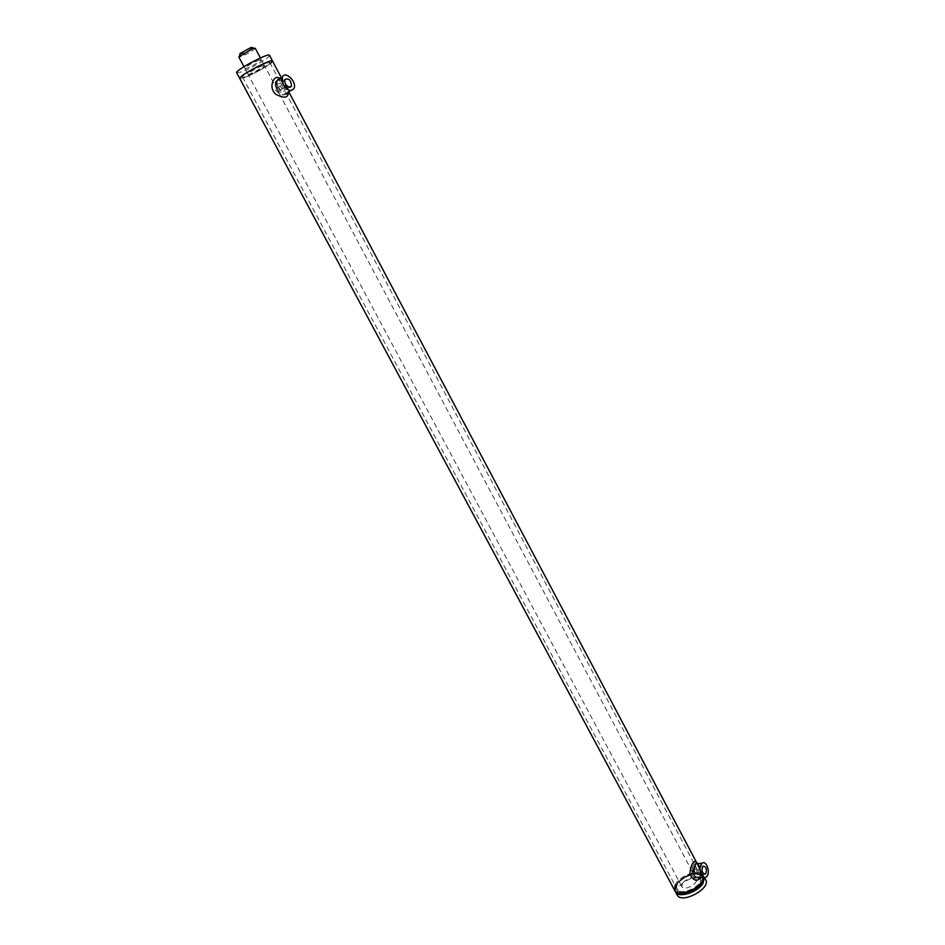 <?xml version="1.0" encoding="UTF-8"?>
<svg xmlns="http://www.w3.org/2000/svg" width="945" height="945" viewBox="0 0 945 945"><rect width="100%" height="100%" fill="white"/><g stroke="black" fill="none" stroke-linecap="round" stroke-linejoin="round"><path stroke-width="0.71" stroke-dasharray="4.72 3.54" d="M675.025 885.311C678.864 875.731 700.28 868.089 703.364 875.283L703.871 877.196L703.364 875.283C700.481 868.597 681.038 874.739 675.793 883.906L674.754 890.533M701.095 881.862C695.874 891.371 675.297 896.285 675.734 888.04C674.836 880.315 694.74 869.66 700.706 874.668C702.785 876.287 702.915 878.685 701.095 881.862C695.874 891.371 675.297 896.285 675.734 888.04C674.836 880.315 694.74 869.66 700.706 874.668C702.785 876.287 702.915 878.685 701.095 881.862M704.474 877.385L702.69 875.07C696.04 869.518 673.974 881.331 674.966 889.918L675.451 891.832M697.103 863.718L699.17 867.699L701.273 875.708L700.906 877.385M696.17 862.289L696.902 863.376M692.472 875.389C691.256 870.534 691.894 866.73 694.398 863.966C695.567 862.939 696.796 863.742 698.06 866.364C700.765 871.089 700.93 874.834 698.556 877.586C696.264 878.685 694.232 877.952 692.472 875.389M694.398 863.966L697.611 863.411M698.036 863.635L700.717 867.793L702.052 874.172L700.304 877.432C697.847 878.437 695.863 877.704 694.374 875.224M280.452 78.518L285.638 86.054L288.272 92.019M286.524 93.768C283.252 96.13 279.519 94.831 275.302 89.881L275.196 81.943L278.633 79.545M278.846 79.557C281.208 80.207 283.287 82.38 285.095 86.054L286.961 92.858M275.196 81.943L279.897 78.541M280.393 78.553L286.772 84.967L288.544 91.854C285.355 95.221 281.504 94.205 276.991 88.795M698.296 874.042C699.335 869.353 698.355 866.943 695.343 866.837C693.512 871.384 694.315 873.995 697.741 874.668L698.296 874.042M697.989 877.917L693.748 875.283C691.799 870.475 692.024 866.707 694.433 863.954L696.489 863.541M696.985 863.73C701.131 868.03 701.674 872.648 698.603 877.574M696.713 862.702L702.69 875.07C697.469 870.817 681.132 877.173 676.49 885.205L674.966 889.918L675.486 891.891M705.679 879.653C702.773 872.92 683.329 879.039 678.108 888.241L677.092 894.88M258.989 60.102L261.304 59.7C262.332 60.811 245.18 69.918 244.897 68.418C246.751 66.126 251.453 63.35 258.989 60.102M262.048 65.855L264.352 65.441C265.356 66.493 248.204 75.6 247.956 74.135C249.834 71.891 254.524 69.127 262.048 65.855M272.526 61.059L272.538 61.071C274.015 62.488 254.264 74.112 244.507 77.585L239.758 78.482L244.507 77.585C254.217 73.615 262.84 68.938 270.364 63.587M236.687 72.765L241.471 71.915C251.264 68.477 271.014 56.818 269.502 55.33M280.322 90.2L278.491 86.763L278.208 88.972L280.322 90.2M282.319 88.913L280.027 85.948L280.488 85.475L282.319 88.913M695.071 872.259L693.878 869.376L693.642 871.987L695.071 872.259M697.316 872.07L696.122 869.176L697.316 872.07M266.006 63.209L269.809 62.524C271.463 64.307 242.924 79.451 242.487 77.029C241.14 75.907 257.926 66.032 266.006 63.209M700.198 881.933L700.966 876.535C697.363 868.549 672.45 881.886 677.152 889.28C679.49 894.856 695.945 889.647 700.198 881.933M239.841 54.444C244.542 53.026 248.771 50.77 252.539 47.699M255.209 48.207C253.39 50.569 248.712 53.357 241.164 56.57L238.766 56.936M682.384 883.374L681.888 886.693C684.026 891.478 699.016 883.445 696.181 879.039C692.165 876.511 687.57 877.964 682.384 883.374M283.618 91.511L284.717 90.377C284.114 84.282 281.858 82.191 277.948 84.093C277.818 88.676 279.696 91.145 283.618 91.511M286.559 93.768C283.346 96.059 279.98 94.524 276.424 89.149L275.432 81.79L277.606 79.699M278.87 79.545C285.118 81.707 287.894 86.101 287.197 92.716M700.717 867.793L699.17 867.699M287.682 86.869L287.115 88.995M675.734 888.04L674.966 889.918L675.734 888.04M700.706 874.668L702.69 875.07L700.706 874.668M702.052 874.172L701.273 875.708M288.544 89.527L288.39 91.948M703.021 866.152L695.343 866.837M703.966 874.137L697.741 874.668M696.146 863.801L694.433 863.954M706.305 876.936L703.777 877.149M244.897 68.418L247.956 74.135M261.304 59.7L264.352 65.441M280.748 89.751L282.744 88.464M278.031 87.235L280.027 85.948M694.835 872.507L697.091 872.318M693.878 869.376L696.122 869.176M242.487 77.029L677.152 889.28M269.809 62.524L700.966 876.535M281.433 77.88L288.757 91.712M696.181 879.039L260.371 57.952M681.888 886.693L243.964 66.67M284.776 79.663L277.948 84.093M289.56 87.259L284.717 90.377M276.767 80.916L275.432 81.79M294.025 88.346L290.576 90.543"/><path stroke-width="1.42" d="M675.451 891.832L674.789 890.58C678.392 899.132 705.1 886.859 703.871 877.196L702.454 881.756C697.363 891.017 677.589 897.266 674.789 890.58L675.025 885.311M703.151 883.067L704.379 877.362L703.151 883.067C698.06 892.34 678.297 898.589 675.486 891.891C678.297 898.589 698.06 892.34 703.151 883.067M700.906 877.385C697.02 882.063 693.335 880.917 689.85 873.936C690.677 866.211 692.413 862.041 695.083 861.438L696.17 862.289M694.374 875.224C692.992 870.853 693.583 867.037 696.134 863.801M695.083 861.438L698.036 863.635M288.39 91.948L288.367 92.374C288.461 97.949 284.256 98.587 275.775 94.287C268.593 88.228 272.987 77.254 277.334 77.325L280.452 78.518M288.544 91.854L286.524 93.768M276.991 88.795L276.767 80.916L282.248 77.336C284.847 70.048 297.191 81.672 294.025 88.346C291.107 92.019 287.516 90.814 283.264 84.731L282.248 77.336M277.334 77.325L280.393 78.553M705.974 873.393L705.431 874.019C702.005 873.345 701.202 870.723 703.021 866.152C706.021 866.27 707.014 868.679 705.974 873.393M703.777 877.149L697.989 877.917M701.45 874.633C699.489 869.813 699.713 866.022 702.111 863.257C706.576 859.513 710.983 873.877 706.305 876.936C704.58 877.988 702.962 877.22 701.45 874.633M677.092 894.88L677.116 894.939C681.38 904.554 711.384 888.489 705.679 879.653L704.474 877.385M270.364 63.587L272.538 61.071C272.16 58.094 237.62 76.427 239.746 78.47L674.754 890.533M272.526 61.059L269.502 55.33C269.077 52.258 234.502 70.615 236.675 72.753L239.746 78.47C237.62 76.427 272.16 58.094 272.538 61.071L281.433 77.88M252.539 47.699L250.756 47.628L240.077 53.499L239.841 54.444M243.964 66.67L238.766 56.936L252.858 48.561L255.209 48.207L260.371 57.952M290.446 87.129C286.536 86.739 284.646 84.259 284.776 79.663C288.686 77.762 290.942 79.876 291.544 85.995L290.446 87.129M277.606 79.699L278.87 79.545M290.576 90.543L286.559 93.768M700.304 877.432L698.556 877.586M705.431 874.019L703.966 874.137M702.111 863.257L696.146 863.801M677.116 894.939L675.486 891.891M288.757 91.712L696.713 862.702M240.077 53.499L239.498 55.897M251.642 47.356L253.957 48.219M291.544 85.995L289.56 87.259"/></g></svg>
